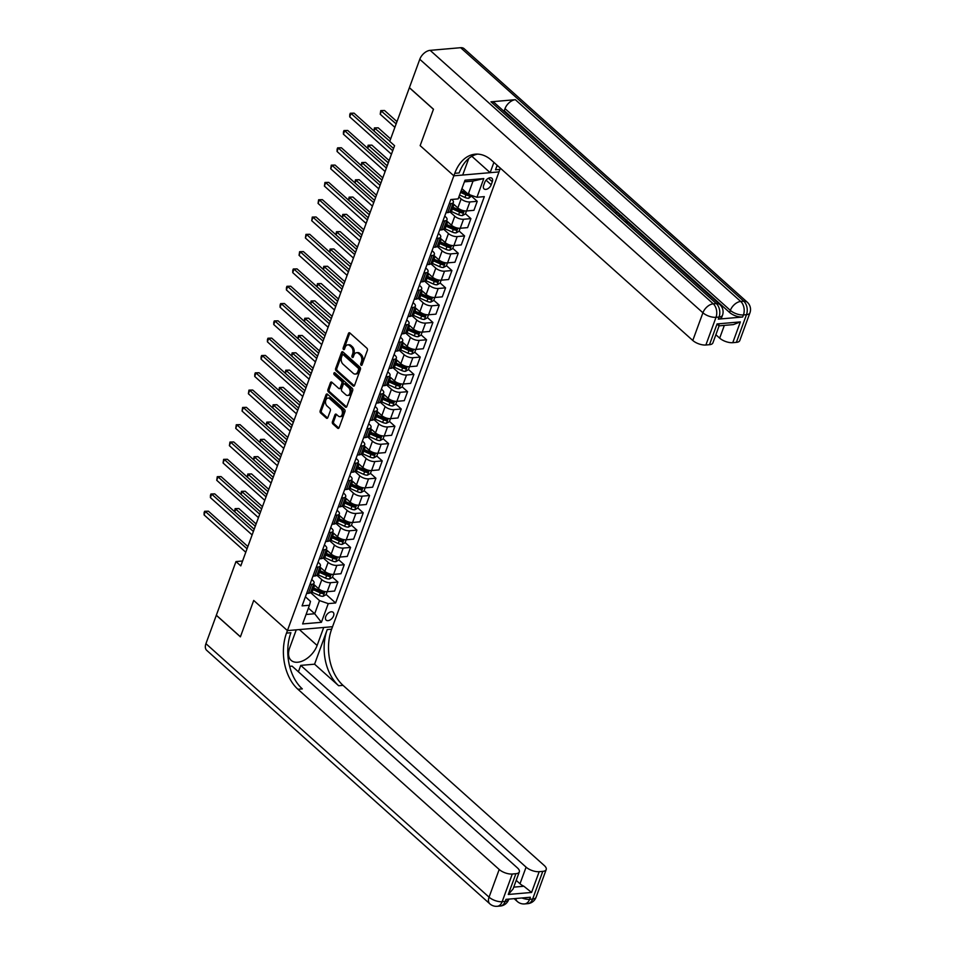 <?xml version="1.0" encoding="UTF-8"?>
<svg xmlns="http://www.w3.org/2000/svg" width="954" height="954" viewBox="0 0 954 954"><rect width="100%" height="100%" fill="white"/><g stroke="black" fill="none" stroke-linecap="round" stroke-linejoin="round"><path stroke-width="1.43" d="M361.053 365.215A1.121 0.739 -95 0 0 362.067 364.857L367.35 350.416A1.61 1.061 -95 0 0 366.908 348.222L349.891 332.982A1.61 1.061 -95 0 0 348.448 333.495L343.166 347.936A1.121 0.739 -95 0 0 344.489 349.116L345.169 347.244A5.14 3.399 -95 0 1 347.745 344.847A5.14 3.399 -95 0 1 349.784 345.61L351.203 346.874A5.14 3.399 -95 0 1 352.634 353.934L351.954 355.806A1.121 0.739 -95 0 0 353.278 356.987L353.958 355.126A5.14 3.399 -95 0 1 356.546 352.718A5.14 3.399 -95 0 1 358.573 353.481L359.992 354.745A5.14 3.399 -95 0 1 361.423 361.804L360.743 363.677A1.121 0.739 -95 0 0 361.053 365.215M333.554 615.89A5.235 3.196 131.8 0 0 333.137 612.325A5.235 3.196 131.8 0 0 329.213 612.492A5.235 3.196 131.8 0 0 325.743 616.57A5.235 3.196 131.8 0 0 326.161 620.124A5.235 3.196 131.8 0 0 330.084 619.957A5.235 3.196 131.8 0 0 333.554 615.89M332.409 421.716A1.61 1.061 -95 0 0 332.863 423.922L337.633 428.191A1.61 1.061 -95 0 0 339.075 427.678L344.943 411.639A1.61 1.061 -95 0 0 344.501 409.433L327.484 394.205A1.61 1.061 -95 0 0 326.041 394.717L320.174 410.757A1.61 1.061 -95 0 0 320.616 412.963L326.387 418.114A1.61 1.061 -95 0 0 327.83 417.602L330.346 410.745A1.61 1.061 -95 0 0 329.893 408.539L327.031 405.975A4.293 2.838 -95 0 1 325.552 401.288A4.293 2.838 -95 0 1 327.997 398.068A4.293 2.838 -95 0 1 329.69 398.712L340.9 408.741A4.293 2.838 -95 0 1 342.379 413.428A4.293 2.838 -95 0 1 339.934 416.648A4.293 2.838 -95 0 1 338.241 416.004L336.368 414.334A1.61 1.061 -95 0 0 334.926 414.847L332.409 421.716L333.638 421.608A1.61 1.061 -95 0 0 334.079 423.814L338.861 428.084L337.633 428.191M205.933 643.676L489.056 897.165A9.802 5.998 131.8 0 0 489.831 903.832L206.708 650.342A9.802 5.998 -48.2 0 1 205.933 643.676L216.319 615.294L240.396 636.843L253.716 600.436L240.42 636.771L216.343 615.223L235.984 561.572L240.79 565.877L394.562 145.688L389.745 141.383L409.373 87.732L433.45 109.293L420.154 145.628L453.854 175.81L286.51 633.098A40.855 27.07 -95 0 0 297.922 689.265L499.192 869.476A9.802 4.233 20.1 0 0 512.286 874.019L502.15 901.709L505.203 901.435L505.966 899.36L530.352 897.249L529.589 899.324L532.642 899.062L542.778 871.372L539.177 871.682L531.581 892.455L508.279 894.47L513.061 888.997L519.31 871.896A9.802 4.233 20.1 0 0 517.426 867.89L292.079 666.13L289.646 666.345M299.377 629.58L317.122 645.464A18.388 11.257 131.8 0 1 304.922 659.786A18.388 11.257 131.8 0 1 291.137 660.359A18.388 11.257 131.8 0 1 289.682 647.838L296.265 629.843L287.428 630.606L253.716 600.436L287.428 630.606L332.552 626.706L499.896 169.407A40.855 27.07 85 0 1 500.361 168.19M353.099 385.929A1.61 1.061 -95 0 0 354.542 385.416L360.409 369.377A1.61 1.061 -95 0 0 359.968 367.171L342.951 351.943A1.61 1.061 -95 0 0 341.508 352.455L335.641 368.482A1.61 1.061 -95 0 0 336.082 370.689L353.099 385.929L354.328 385.821L337.311 370.593L336.082 370.689M352.682 390.508L346.815 406.547A1.61 1.061 -95 0 1 345.372 407.06L328.355 391.82A1.61 1.061 -95 0 1 327.902 389.626L330.418 382.757A1.61 1.061 -95 0 1 331.861 382.244L338.765 388.421A1.61 1.061 -95 0 0 340.208 387.908L341.866 383.353A1.61 1.061 -95 0 0 341.425 381.147L334.234 374.719A1.121 0.739 -95 0 1 334.937 372.823L352.229 388.302A1.61 1.061 -95 0 1 352.682 390.508M484.751 182.381L483.642 185.434A5.068 3.1 131.8 0 0 484.036 188.88A5.068 3.1 131.8 0 0 487.84 188.713A5.068 3.1 131.8 0 0 491.203 184.778L492.312 181.725A5.068 3.1 131.8 0 0 491.918 178.279A5.068 3.1 131.8 0 0 488.114 178.434A5.068 3.1 131.8 0 0 484.751 182.381M419.784 59.279A9.802 5.998 -48.2 0 1 430.147 50.347L713.27 303.837L716.323 303.575A9.802 6.499 -95 0 1 719.054 317.05A9.802 4.233 20.1 0 0 722.488 315.249L721.725 317.324A9.802 4.233 -159.9 0 1 718.302 319.125L719.054 317.05L716.013 317.312L705.877 345.002A9.802 4.233 -159.9 0 1 692.783 340.471L702.919 312.781L419.784 59.279L409.409 87.661L433.474 109.221L420.154 145.628L453.854 175.81L498.978 171.899L490.141 172.662L493.898 162.395M483.785 178.577L476.94 197.275L468.211 194.246L473.029 181.093L483.785 178.577L465.003 180.211L458.158 198.897L450.789 199.541L302.084 605.885L309.466 605.241L310.491 601.366L305.399 596.81M326.137 594.473L335.617 602.976L484.322 196.631L476.94 197.275M335.617 602.976L328.248 603.62L321.403 622.306L302.621 623.928L309.466 605.241M242.578 561L235.984 561.572M473.029 181.093L464.407 181.832M468.211 194.246L461.927 188.618M308.416 608.115L314.701 613.744L319.518 600.591L310.503 592.517M332.469 577.17L337.907 582.047L334.615 591.051L327.234 591.683A6.535 2.826 -159.9 0 1 318.505 588.654L313.616 584.277M337.907 582.047L330.537 582.691A6.535 2.826 -159.9 0 1 321.808 579.662L316.835 575.214M338.801 559.867L344.239 564.744L340.948 573.736L333.578 574.38A6.535 2.826 -159.9 0 1 324.837 571.351L319.948 566.974M344.239 564.744L336.869 565.376A6.535 2.826 -159.9 0 1 328.14 562.359L323.167 557.911M345.133 542.564L350.571 547.441L347.28 556.432L339.91 557.076A6.535 2.826 -159.9 0 1 331.181 554.047L326.28 549.659M350.571 547.441L343.202 548.073A6.535 2.826 -159.9 0 1 334.472 545.044L329.5 540.596M351.466 525.249L356.915 530.126L353.612 539.129L346.242 539.773A6.535 2.826 -159.9 0 1 337.513 536.744L332.612 532.356M356.915 530.126L349.534 530.77A6.535 2.826 -159.9 0 1 340.805 527.741L335.832 523.293M357.798 507.945L363.247 512.823L359.944 521.826L352.575 522.458A6.535 2.826 -159.9 0 1 343.845 519.441L338.944 515.053M363.247 512.823L355.866 513.467A6.535 2.826 -159.9 0 1 347.137 510.438L342.164 505.99M364.13 490.642L369.58 495.52L366.288 504.511L358.907 505.155A6.535 2.826 -159.9 0 1 350.178 502.126L345.276 497.749M369.58 495.52L362.198 496.152A6.535 2.826 -159.9 0 1 353.469 493.135L348.496 488.686M370.462 473.339L375.912 478.216L372.62 487.208L365.239 487.852A6.535 2.826 -159.9 0 1 356.51 484.823L351.609 480.434M375.912 478.216L368.53 478.848A6.535 2.826 -159.9 0 1 359.801 475.819L354.828 471.371M376.794 456.024L382.244 460.901L378.953 469.905L371.571 470.549A6.535 2.826 -159.9 0 1 362.842 467.52L357.941 463.131M382.244 460.901L374.862 461.545A6.535 2.826 -159.9 0 1 366.133 458.516L361.161 454.068M383.126 438.721L388.576 443.598L385.285 452.601L377.903 453.233A6.535 2.826 -159.9 0 1 369.174 450.216L364.273 445.828M388.576 443.598L381.195 444.242A6.535 2.826 -159.9 0 1 372.465 441.213L367.505 436.765M389.459 421.418L394.908 426.295L391.617 435.298L384.235 435.93A6.535 2.826 -159.9 0 1 375.506 432.901L370.605 428.525M394.908 426.295L387.527 426.927A6.535 2.826 -159.9 0 1 378.798 423.91L373.837 419.462M395.791 404.114L401.24 408.992L397.949 417.983L390.568 418.627A6.535 2.826 -159.9 0 1 381.838 415.598L376.949 411.222M401.24 408.992L393.859 409.624A6.535 2.826 -159.9 0 1 385.13 406.595L380.169 402.147M402.123 386.799L407.573 391.677L404.281 400.68L396.9 401.324A6.535 2.826 -159.9 0 1 388.171 398.295L383.281 393.907M407.573 391.677L400.191 392.321A6.535 2.826 -159.9 0 1 391.462 389.292L386.501 384.844M408.467 369.496L413.905 374.373L410.614 383.377L403.232 384.009A6.535 2.826 -159.9 0 1 394.503 380.992L389.614 376.603M413.905 374.373L406.535 375.017A6.535 2.826 -159.9 0 1 397.794 371.988L392.833 367.54M414.799 352.193L420.237 357.07L416.946 366.074L409.564 366.706A6.535 2.826 -159.9 0 1 400.835 363.677L395.946 359.3M420.237 357.07L412.867 357.714A6.535 2.826 -159.9 0 1 404.138 354.685L399.166 350.237M421.131 334.89L426.569 339.767L423.278 348.759L415.908 349.402A6.535 2.826 -159.9 0 1 407.167 346.374L402.278 341.997M426.569 339.767L419.2 340.399A6.535 2.826 -159.9 0 1 410.47 337.382L405.498 332.934M427.464 317.587L432.901 322.452L429.61 331.455L422.24 332.099A6.535 2.826 -159.9 0 1 413.511 329.07L408.61 324.682M432.901 322.452L425.532 323.096A6.535 2.826 -159.9 0 1 416.803 320.067L411.83 315.619M433.796 300.272L439.245 305.149L435.942 314.152L428.573 314.784A6.535 2.826 -159.9 0 1 419.843 311.767L414.942 307.379M439.245 305.149L431.864 305.793A6.535 2.826 -159.9 0 1 423.135 302.764L418.162 298.316M440.128 282.968L445.578 287.846L442.274 296.849L434.905 297.481A6.535 2.826 -159.9 0 1 426.176 294.452L421.274 290.076M445.578 287.846L438.196 288.49A6.535 2.826 -159.9 0 1 429.467 285.461L424.494 281.013M446.46 265.665L451.91 270.542L448.618 279.534L441.237 280.178A6.535 2.826 -159.9 0 1 432.508 277.149L427.607 272.772M451.91 270.542L444.528 271.174A6.535 2.826 -159.9 0 1 435.799 268.157L430.826 263.709M452.792 248.362L458.242 253.239L454.951 262.231L447.569 262.875A6.535 2.826 -159.9 0 1 438.84 259.846L433.939 255.457M458.242 253.239L450.86 253.871A6.535 2.826 -159.9 0 1 442.131 250.842L437.159 246.394M459.124 231.047L464.574 235.924L461.283 244.928L453.901 245.572A6.535 2.826 -159.9 0 1 445.172 242.543L440.271 238.154M464.574 235.924L457.193 236.568A6.535 2.826 -159.9 0 1 448.463 233.539L443.491 229.091M465.457 213.744L470.906 218.621L467.615 227.624L460.233 228.256A6.535 2.826 -159.9 0 1 451.504 225.239L446.603 220.851M470.906 218.621L463.525 219.265A6.535 2.826 -159.9 0 1 454.796 216.236L449.835 211.788M471.789 196.441L477.238 201.318L473.947 210.309L466.566 210.953A6.535 2.826 -159.9 0 1 457.837 207.924L452.935 203.548M477.238 201.318L469.857 201.95A6.535 2.826 -159.9 0 1 461.128 198.933L458.886 196.918M306.079 614.483L314.701 613.744L321.403 622.306M451.814 199.446L452.101 199.708A6.535 2.826 -159.9 0 1 453.365 202.379A6.535 2.826 -159.9 0 1 451.075 203.584L449.251 203.739M444.731 216.081L445.768 217.011A6.535 2.826 -159.9 0 1 447.032 219.682A6.535 2.826 -159.9 0 1 444.743 220.887L442.918 221.042M438.399 233.384L439.436 234.326A6.535 2.826 -159.9 0 1 440.7 236.997A6.535 2.826 -159.9 0 1 438.411 238.19L436.586 238.357M432.067 250.699L433.104 251.629A6.535 2.826 -159.9 0 1 434.368 254.301A6.535 2.826 -159.9 0 1 432.079 255.505L430.242 255.66M425.734 268.002L426.772 268.933A6.535 2.826 -159.9 0 1 428.036 271.604A6.535 2.826 -159.9 0 1 425.746 272.808L423.91 272.963M419.402 285.306L420.44 286.236A6.535 2.826 -159.9 0 1 421.704 288.907A6.535 2.826 -159.9 0 1 419.414 290.111L417.578 290.266M413.07 302.609L414.108 303.551A6.535 2.826 -159.9 0 1 415.372 306.21A6.535 2.826 -159.9 0 1 413.082 307.415L411.246 307.582M406.726 319.924L407.775 320.854A6.535 2.826 -159.9 0 1 409.039 323.525A6.535 2.826 -159.9 0 1 406.75 324.73L404.913 324.885M400.394 337.227L401.443 338.157A6.535 2.826 -159.9 0 1 402.707 340.828A6.535 2.826 -159.9 0 1 400.418 342.033L398.581 342.188M394.062 354.53L395.111 355.46A6.535 2.826 -159.9 0 1 396.375 358.132A6.535 2.826 -159.9 0 1 394.085 359.336L392.249 359.491M387.729 371.833L388.779 372.775A6.535 2.826 -159.9 0 1 390.031 375.435A6.535 2.826 -159.9 0 1 387.753 376.639L385.917 376.806M381.397 389.149L382.447 390.079A6.535 2.826 -159.9 0 1 383.699 392.75A6.535 2.826 -159.9 0 1 381.421 393.942L379.585 394.109M375.065 406.452L376.114 407.382A6.535 2.826 -159.9 0 1 377.367 410.053A6.535 2.826 -159.9 0 1 375.077 411.257L373.252 411.412M368.733 423.755L369.77 424.685A6.535 2.826 -159.9 0 1 371.034 427.356A6.535 2.826 -159.9 0 1 368.745 428.561L366.92 428.716M362.401 441.058L363.438 442A6.535 2.826 -159.9 0 1 364.702 444.659A6.535 2.826 -159.9 0 1 362.413 445.864L360.588 446.031M356.069 458.373L357.106 459.303A6.535 2.826 -159.9 0 1 358.37 461.974A6.535 2.826 -159.9 0 1 356.08 463.167L354.256 463.334M349.736 475.676L350.774 476.606A6.535 2.826 -159.9 0 1 352.038 479.278A6.535 2.826 -159.9 0 1 349.748 480.482L347.912 480.637M343.404 492.979L344.442 493.91A6.535 2.826 -159.9 0 1 345.706 496.581A6.535 2.826 -159.9 0 1 343.416 497.785L341.58 497.94M337.072 510.283L338.11 511.213A6.535 2.826 -159.9 0 1 339.374 513.884A6.535 2.826 -159.9 0 1 337.084 515.088L335.248 515.243M330.74 527.586L331.777 528.528A6.535 2.826 -159.9 0 1 333.041 531.199A6.535 2.826 -159.9 0 1 330.752 532.392L328.915 532.559M324.396 544.901L325.445 545.831A6.535 2.826 -159.9 0 1 326.709 548.502A6.535 2.826 -159.9 0 1 324.42 549.707L322.583 549.862M318.064 562.204L319.113 563.134A6.535 2.826 -159.9 0 1 320.377 565.805A6.535 2.826 -159.9 0 1 318.087 567.01L316.251 567.165M311.731 579.507L312.781 580.437A6.535 2.826 -159.9 0 1 314.045 583.109A6.535 2.826 -159.9 0 1 311.755 584.313L309.919 584.468M453.365 202.379L450.073 211.383A6.535 2.826 -159.9 0 1 447.784 212.587L445.959 212.742M447.032 219.682L443.741 228.686A6.535 2.826 -159.9 0 1 441.452 229.89L439.615 230.045M440.7 236.997L437.409 245.989A6.535 2.826 -159.9 0 1 435.119 247.193L433.283 247.348M434.368 254.301L431.077 263.292A6.535 2.826 -159.9 0 1 428.787 264.496L426.951 264.663M428.036 271.604L424.745 280.607A6.535 2.826 -159.9 0 1 422.455 281.8L420.619 281.967M421.704 288.907L418.412 297.91A6.535 2.826 -159.9 0 1 416.123 299.115L414.286 299.27M415.372 306.21L412.08 315.214A6.535 2.826 -159.9 0 1 409.791 316.418L407.954 316.573M409.039 323.525L405.748 332.517A6.535 2.826 -159.9 0 1 403.459 333.721L401.622 333.888M402.707 340.828L399.404 349.832A6.535 2.826 -159.9 0 1 397.126 351.024L395.29 351.191M396.375 358.132L393.072 367.135A6.535 2.826 -159.9 0 1 390.794 368.339L388.958 368.494M390.031 375.435L386.74 384.438A6.535 2.826 -159.9 0 1 384.45 385.643L382.626 385.798M383.699 392.75L380.407 401.741A6.535 2.826 -159.9 0 1 378.118 402.946L376.293 403.101M377.367 410.053L374.075 419.056A6.535 2.826 -159.9 0 1 371.786 420.249L369.961 420.416M371.034 427.356L367.743 436.36A6.535 2.826 -159.9 0 1 365.454 437.564L363.629 437.719M364.702 444.659L361.411 453.663A6.535 2.826 -159.9 0 1 359.121 454.867L357.285 455.022M358.37 461.974L355.079 470.966A6.535 2.826 -159.9 0 1 352.789 472.17L350.953 472.325M352.038 479.278L348.747 488.269A6.535 2.826 -159.9 0 1 346.457 489.474L344.621 489.64M345.706 496.581L342.414 505.584A6.535 2.826 -159.9 0 1 340.125 506.789L338.288 506.944M339.374 513.884L336.082 522.887A6.535 2.826 -159.9 0 1 333.793 524.092L331.956 524.247M333.041 531.199L329.75 540.191A6.535 2.826 -159.9 0 1 327.461 541.395L325.624 541.55M326.709 548.502L323.418 557.494A6.535 2.826 -159.9 0 1 321.128 558.698L319.292 558.865M320.377 565.805L317.074 574.809A6.535 2.826 -159.9 0 1 314.796 576.001L312.96 576.168M314.045 583.109L310.742 592.112A6.535 2.826 -159.9 0 1 308.464 593.316L306.628 593.471M319.518 600.591L328.248 603.62M362.067 364.857A1.121 0.739 -95 0 1 361.96 363.569L362.651 361.697A5.14 3.399 -95 0 0 361.208 354.649L359.992 354.745M356.546 352.718L357.762 352.61A5.14 3.399 -95 0 1 359.801 353.374L361.208 354.649M347.745 344.847L348.973 344.74A5.14 3.399 -95 0 1 351 345.503L352.42 346.779A5.14 3.399 -95 0 1 353.851 353.827L353.171 355.699A1.121 0.739 -95 0 0 353.278 356.975M349.891 332.982A1.61 1.061 -95 0 0 349.665 333.387L344.382 347.828A1.121 0.739 -95 0 0 344.489 349.104M342.951 351.943A1.61 1.061 -95 0 0 342.724 352.348L336.857 368.387A1.61 1.061 -95 0 0 337.311 370.593M358.537 369.687A1.121 0.739 -95 0 0 358.227 368.149L343.297 354.769A1.121 0.739 -95 0 0 342.283 355.126L341.568 357.106A5.14 3.399 -95 0 0 342.999 364.154L353.207 373.3A5.14 3.399 -95 0 0 355.246 374.063A5.14 3.399 -95 0 0 357.822 371.655L358.537 369.687L359.765 369.58A1.121 0.739 -95 0 0 359.443 368.041L358.227 368.149M342.844 354.602L344.072 354.494A1.121 0.739 -95 0 1 344.513 354.673L359.443 368.041M355.246 374.063L356.462 373.956A5.14 3.399 -95 0 0 359.038 371.559L357.822 371.655M359.765 369.58L359.038 371.559M345.372 407.06L346.588 406.953L329.571 391.724L328.355 391.82M331.861 382.244A1.61 1.061 -95 0 0 331.634 382.649L329.13 389.518A1.61 1.061 -95 0 0 329.571 391.724M339.397 388.66L340.614 388.552A1.61 1.061 -95 0 0 341.425 387.801L343.094 383.258A1.61 1.061 -95 0 0 342.641 381.051L335.462 374.612L334.234 374.719M335.164 373.026A1.121 0.739 -95 0 0 335.462 374.612M345.92 394.837A4.293 2.838 -95 0 0 347.626 395.469A4.293 2.838 -95 0 0 350.058 392.261A4.293 2.838 -95 0 0 348.58 387.562L344.632 384.033A1.61 1.061 -95 0 0 343.19 384.545L341.532 389.089A1.61 1.061 -95 0 0 341.973 391.295L345.92 394.837M347.626 395.469L348.842 395.373A4.293 2.838 -95 0 0 351.287 392.154A4.293 2.838 -95 0 0 349.796 387.455L348.58 387.562M344 383.794L345.217 383.687A1.61 1.061 -95 0 1 345.849 383.925L349.796 387.455M336.368 414.334A1.61 1.061 -95 0 0 336.142 414.74L333.638 421.608M339.934 416.648L341.15 416.54A4.293 2.838 -95 0 0 343.595 413.32A4.293 2.838 -95 0 0 342.116 408.634L340.9 408.741M327.997 398.068L329.213 397.961A4.293 2.838 -95 0 1 330.919 398.605L342.116 408.634M327.484 394.205A1.61 1.061 -95 0 0 327.258 394.61L321.391 410.649A1.61 1.061 -95 0 0 321.844 412.855L327.604 418.019L326.387 418.114M472.099 195.594L468.76 198.253A4.329 1.872 -159.9 0 1 464.968 197.454L459.578 195.033M396.971 121.635L384.534 110.497L381.493 110.771L380.217 114.23L394.884 127.359M467.377 193.495A4.329 1.872 -159.9 0 1 466.542 193.161L461.152 190.74M460.543 192.398L465.934 194.831A4.329 1.872 20.1 0 0 468.688 195.606L469.296 193.936M468.688 195.606L467.305 194.366A2.206 0.954 -159.9 0 1 466.578 194.091L460.865 191.527M396.148 123.889L380.765 110.604L384.534 110.497M380.217 114.23L380.765 110.604M393.537 148.502L354.041 113.144L351 113.407L392.714 150.756M349.736 116.865L349.772 114.635L350.285 113.252L351 113.407L349.736 116.865L391.438 154.214M350.285 113.252L354.041 113.144M454.271 204.74L453.973 204.597A12.509 5.402 -159.9 0 1 452.768 204.025M466.482 210.965L465.373 213.97L462.428 215.568A4.329 1.872 -159.9 0 1 458.635 214.757L451.433 211.526A12.509 5.402 -159.9 0 1 450.228 210.941M451.194 208.318A12.509 5.402 20.1 0 0 452.399 208.89L459.601 212.134A4.329 1.872 20.1 0 0 462.356 212.909L462.964 211.251A4.329 1.872 -159.9 0 1 460.21 210.464L453.007 207.233A12.509 5.402 -159.9 0 1 451.802 206.66M390.639 138.938L378.201 127.812L375.149 128.075L374.063 131.068M462.356 212.909L460.973 211.669A2.206 0.954 -159.9 0 1 460.245 211.406L453.031 208.163A10.375 4.484 -159.9 0 1 451.528 207.412M389.816 141.204L374.433 127.908L378.201 127.812M373.896 130.925L374.433 127.908M447.939 222.043L447.641 221.9A12.509 5.402 -159.9 0 1 446.436 221.328M460.15 228.268L459.041 231.273L456.095 232.871A4.329 1.872 -159.9 0 1 452.303 232.072L445.101 228.829A12.509 5.402 -159.9 0 1 443.896 228.256M444.862 225.621A12.509 5.402 20.1 0 0 446.067 226.193L453.269 229.437A4.329 1.872 20.1 0 0 456.024 230.212L456.632 228.555A4.329 1.872 -159.9 0 1 453.877 227.779L446.675 224.536A12.509 5.402 -159.9 0 1 445.47 223.963M389.125 160.558L371.869 145.115L368.816 145.378L367.731 148.371M456.024 230.212L454.641 228.972A2.206 0.954 -159.9 0 1 453.913 228.71L446.699 225.466A10.375 4.484 -159.9 0 1 445.196 224.715M388.29 162.812L368.101 145.223L371.869 145.115M367.564 148.228L368.101 145.223M441.607 239.347L441.297 239.215A12.509 5.402 -159.9 0 1 440.104 238.631M453.818 245.572L452.709 248.577L449.763 250.175A4.329 1.872 -159.9 0 1 445.971 249.376L438.768 246.132A12.509 5.402 -159.9 0 1 437.564 245.56M438.53 242.924A12.509 5.402 20.1 0 0 439.734 243.508L446.937 246.74A4.329 1.872 20.1 0 0 449.692 247.515L450.3 245.858A4.329 1.872 -159.9 0 1 447.545 245.083L440.343 241.839A12.509 5.402 -159.9 0 1 439.138 241.267M382.792 177.861L365.537 162.418L362.484 162.681L361.399 165.674M449.692 247.515L448.308 246.275A2.206 0.954 -159.9 0 1 447.569 246.013L440.366 242.769A10.375 4.484 -159.9 0 1 438.864 242.03M381.958 180.115L361.769 162.526L365.537 162.418M361.232 165.531L361.769 162.526M387.205 165.805L347.709 130.448L344.668 130.71L386.37 168.059M343.404 134.18L343.44 131.938L343.953 130.555L344.668 130.71L343.404 134.18L385.106 171.517M343.953 130.555L347.709 130.448M380.873 183.108L341.377 147.763L338.336 148.025L380.038 185.362M337.06 151.483L337.108 149.241L337.621 147.858L338.336 148.025L337.06 151.483L378.774 188.832M337.621 147.858L341.377 147.763M374.54 200.412L335.045 165.066L332.004 165.328L373.706 202.677M330.728 168.786L331.276 165.161L332.004 165.328L330.728 168.786L372.442 206.136M331.276 165.161L335.045 165.066M435.274 256.65L434.964 256.519A12.509 5.402 -159.9 0 1 433.772 255.946M447.474 262.875L446.377 265.892L443.431 267.478A4.329 1.872 -159.9 0 1 439.639 266.679L432.436 263.435A12.509 5.402 -159.9 0 1 431.232 262.863M432.198 260.239A12.509 5.402 20.1 0 0 433.402 260.812L440.605 264.055A4.329 1.872 20.1 0 0 443.36 264.83L443.968 263.161A4.329 1.872 -159.9 0 1 441.213 262.386L434.01 259.154A12.509 5.402 -159.9 0 1 432.806 258.57M376.448 195.176L359.205 179.722L356.152 179.996L355.055 182.977M443.36 264.83L441.976 263.578A2.206 0.954 -159.9 0 1 441.237 263.316L434.034 260.084A10.375 4.484 -159.9 0 1 432.532 259.333M375.626 197.43L355.437 179.829L359.205 179.722M354.9 182.834L355.437 179.829M368.196 217.727L328.713 182.369L325.672 182.631L367.373 219.98M324.396 186.09L324.944 182.476L325.672 182.631L324.396 186.09L366.109 223.439M324.944 182.476L328.713 182.369M718.302 319.125L742.689 317.014A9.802 4.233 -159.9 0 1 729.595 312.471L730.359 310.396L505.012 108.637A9.802 5.998 -48.2 0 1 515.363 99.693L490.976 101.816A9.802 5.998 -48.2 0 1 494.482 102.817L719.817 304.576A9.802 5.998 131.8 0 0 716.323 303.575L490.976 101.816M503.39 110.795L504.249 110.712L607.793 203.417M612.074 207.245L613.124 208.199M616.534 211.239L620.315 214.638M621.531 215.723L625.335 219.122M627.804 221.34L729.595 312.471M497.141 165.304L495.508 169.788A40.855 27.07 85 0 1 497.344 165.483M468.76 158.483L462.702 175.047L453.854 175.81L454.772 173.318A40.855 27.07 85 0 1 475.319 154.166A40.855 27.07 85 0 1 491.513 160.26L692.783 340.471M719.006 324.944C719.459 326.304 718.815 325.97 717.074 323.931L740.364 321.903L732.767 342.677L736.369 342.367L746.493 314.677L743.452 314.939L742.689 317.014M732.767 342.677A9.802 4.233 -159.9 0 1 719.674 338.133L724.336 325.386M715.882 334.747L719.674 338.133M515.363 99.693L740.709 301.452L743.762 301.19A9.802 6.499 -95 0 1 746.493 314.677A9.802 4.233 20.1 0 0 749.927 312.864L739.791 340.554A9.802 4.233 -159.9 0 1 736.369 342.367M430.147 50.347L460.639 47.7A9.802 5.998 -48.2 0 1 464.133 48.702L747.256 302.191A9.802 5.998 131.8 0 0 743.762 301.19L460.639 47.7M471.872 156.313L490.141 172.662M740.364 321.903L733.399 324.598L719.113 325.839L712.9 342.891A9.802 4.233 -159.9 0 1 709.478 344.692L717.074 323.931M705.877 345.002L709.478 344.692M504.249 110.712L505.012 108.637M454.772 173.318L459.16 172.936A40.855 27.07 85 0 1 477.525 154.107M606.935 203.5L608.068 203.393L612.146 207.042L607.96 204.418M612.146 207.042L611.836 207.889M612.265 208.27L613.398 208.175L615.378 209.94L616.475 212.038M615.425 211.096L613.076 208.998M619.194 214.471L621.603 215.509L620.827 215.938M619.277 215.687L619.945 215.151M621.603 215.509L621.292 216.355M626.039 221.698L625.991 220.553M626.086 220.267L624.667 219.372M623.654 218.466L626.981 220.231L627.076 222.413M627.398 222.926L627.66 222.055M298.399 671.795L300.737 665.379L526.083 867.15A9.802 4.233 20.1 0 0 539.177 871.682M314.582 664.187L327.246 629.568A40.855 27.07 -95 0 0 338.658 685.735L314.582 664.187L300.737 665.379M317.122 645.464L323.704 627.47L332.552 626.706L331.634 629.187A40.855 27.07 -95 0 0 343.046 685.366L544.317 865.564A9.802 4.233 20.1 0 1 546.201 869.571L536.076 897.261A9.802 4.233 -159.9 0 1 532.642 899.062A9.802 6.499 -95 0 1 527.705 903.653A9.802 9.802 0 0 0 536.076 897.261M508.279 894.47L515.887 873.697L512.286 874.019M515.887 873.697A9.802 4.233 20.1 0 0 519.31 871.896M542.778 871.372A9.802 4.233 20.1 0 0 546.201 869.571M513.741 887.137L523.877 886.254A9.802 4.233 -159.9 0 1 520.002 883.762L526.083 867.15M516.221 880.363L520.002 883.762M286.51 633.098L290.898 632.717A40.855 27.07 -95 0 0 302.311 688.895L297.922 689.265M523.877 886.254L531.581 892.455M428.942 273.965L428.632 273.822A12.509 5.402 -159.9 0 1 427.428 273.249M441.142 280.19L440.044 283.195L437.099 284.793A4.329 1.872 -159.9 0 1 433.307 283.982L426.104 280.75A12.509 5.402 -159.9 0 1 424.9 280.166M425.866 277.542A12.509 5.402 20.1 0 0 427.07 278.115L434.273 281.358A4.329 1.872 20.1 0 0 437.027 282.134L437.636 280.464A4.329 1.872 -159.9 0 1 434.881 279.689L427.678 276.457A12.509 5.402 -159.9 0 1 426.474 275.873M370.116 212.48L352.873 197.037L349.82 197.299L348.723 200.292M437.027 282.134L435.644 280.893A2.206 0.954 -159.9 0 1 434.905 280.631L427.702 277.387A10.375 4.484 -159.9 0 1 426.188 276.636M369.293 214.733L349.104 197.132L352.873 197.037M348.568 200.137L349.104 197.132M361.864 235.03L322.38 199.672L319.328 199.935L361.041 237.284M318.064 203.405L318.612 199.78L319.328 199.935L318.064 203.405L359.777 240.742M318.612 199.78L322.38 199.672M422.61 291.268L422.3 291.125A12.509 5.402 -159.9 0 1 421.096 290.553M434.809 297.493L433.712 300.498L430.767 302.096A4.329 1.872 -159.9 0 1 426.975 301.297L419.772 298.053A12.509 5.402 -159.9 0 1 418.567 297.481M419.533 294.846A12.509 5.402 20.1 0 0 420.738 295.418L427.941 298.662A4.329 1.872 20.1 0 0 430.695 299.437L431.303 297.779A4.329 1.872 -159.9 0 1 428.549 297.004L421.334 293.76A12.509 5.402 -159.9 0 1 420.142 293.188M363.784 229.783L346.541 214.34L343.488 214.602L342.391 217.595M430.695 299.437L429.312 298.197A2.206 0.954 -159.9 0 1 428.573 297.934L421.37 294.691A10.375 4.484 -159.9 0 1 419.855 293.939M362.961 232.037L342.772 214.435L346.541 214.34M342.236 217.452L342.772 214.435M355.532 252.333L316.048 216.975L312.995 217.25L354.709 254.587M311.731 220.708L312.28 217.083L312.995 217.25L311.731 220.708L353.445 258.057M312.28 217.083L316.048 216.975M416.278 308.571L415.968 308.44A12.509 5.402 -159.9 0 1 414.763 307.856M428.477 314.796L427.38 317.801L424.435 319.399A4.329 1.872 -159.9 0 1 420.642 318.6L413.44 315.357A12.509 5.402 -159.9 0 1 412.235 314.784M413.201 312.149A12.509 5.402 20.1 0 0 414.394 312.733L421.608 315.965A4.329 1.872 20.1 0 0 424.363 316.74L424.971 315.082A4.329 1.872 -159.9 0 1 422.217 314.307L415.002 311.064A12.509 5.402 -159.9 0 1 413.809 310.491M357.452 247.086L340.208 231.643L337.156 231.905L336.058 234.899M424.363 316.74L422.98 315.5A2.206 0.954 -159.9 0 1 422.24 315.237L415.038 311.994A10.375 4.484 -159.9 0 1 413.523 311.254M356.629 249.34L336.44 231.75L340.208 231.643M335.903 234.756L336.44 231.75M349.2 269.636L309.716 234.29L306.663 234.553L348.377 271.902M305.399 238.011L305.948 234.386L306.663 234.553L305.399 238.011L347.113 275.36M305.948 234.386L309.716 234.29M409.946 325.874L409.636 325.743A12.509 5.402 -159.9 0 1 408.431 325.171M422.145 332.099L421.048 335.116L418.102 336.702A4.329 1.872 -159.9 0 1 414.31 335.903L407.108 332.66A12.509 5.402 -159.9 0 1 405.903 332.087M406.869 329.452A12.509 5.402 20.1 0 0 408.062 330.036L415.264 333.268A4.329 1.872 20.1 0 0 418.031 334.043L418.639 332.386A4.329 1.872 -159.9 0 1 415.872 331.61L408.67 328.367A12.509 5.402 -159.9 0 1 407.477 327.794M351.12 264.401L333.876 248.946L330.823 249.221L329.726 252.202M418.031 334.043L416.648 332.803A2.206 0.954 -159.9 0 1 415.908 332.541L408.706 329.309A10.375 4.484 -159.9 0 1 407.191 328.558M350.297 266.655L330.108 249.054L333.876 248.946M329.571 252.059L330.108 249.054M342.868 286.951L303.384 251.594L300.331 251.856L342.045 289.205M299.067 255.314L299.616 251.701L300.331 251.856L299.067 255.314L340.781 292.663M299.616 251.701L303.384 251.594M403.614 343.19L403.303 343.046A12.509 5.402 -159.9 0 1 402.099 342.474M415.813 349.414L414.716 352.42L411.77 354.017A4.329 1.872 -159.9 0 1 407.978 353.207L400.775 349.975A12.509 5.402 -159.9 0 1 399.571 349.391M400.525 346.767A12.509 5.402 20.1 0 0 401.729 347.339L408.932 350.583A4.329 1.872 20.1 0 0 411.699 351.358L412.307 349.689A4.329 1.872 -159.9 0 1 409.54 348.914L402.338 345.682A12.509 5.402 -159.9 0 1 401.133 345.098M344.788 281.704L327.532 266.261L324.491 266.524L323.394 269.505M411.699 351.358L410.315 350.118A2.206 0.954 -159.9 0 1 409.576 349.856L402.373 346.612A10.375 4.484 -159.9 0 1 400.859 345.861M343.965 283.958L323.776 266.357L327.532 266.261M323.239 269.362L323.776 266.357M336.535 304.254L297.052 268.897L293.999 269.159L335.713 306.508M292.735 272.629L292.771 270.387L293.283 269.004L293.999 269.159L292.735 272.629L334.449 309.967M293.283 269.004L297.052 268.897M397.281 360.493L396.971 360.35A12.509 5.402 -159.9 0 1 395.767 359.777M409.481 366.718L408.384 369.723L405.438 371.321A4.329 1.872 -159.9 0 1 401.646 370.522L394.431 367.278A12.509 5.402 -159.9 0 1 393.239 366.706M394.193 364.07A12.509 5.402 20.1 0 0 395.397 364.643L402.6 367.886A4.329 1.872 20.1 0 0 405.367 368.661L405.975 367.004A4.329 1.872 -159.9 0 1 403.208 366.229L396.005 362.985A12.509 5.402 -159.9 0 1 394.801 362.413M338.455 299.007L321.2 283.565L318.159 283.827L317.062 286.82M405.367 368.661L403.983 367.421A2.206 0.954 -159.9 0 1 403.244 367.159L396.041 363.915A10.375 4.484 -159.9 0 1 394.527 363.164M337.633 301.261L317.443 283.66L321.2 283.565M316.907 286.677L317.443 283.66M330.203 321.558L290.72 286.2L287.667 286.474L329.38 323.811M286.403 289.933L286.438 287.691L286.951 286.307L287.667 286.474L286.403 289.933L328.116 327.27M286.951 286.307L290.72 286.2M390.937 377.796L390.639 377.665A12.509 5.402 -159.9 0 1 389.435 377.08M403.148 384.021L402.051 387.026L399.106 388.624A4.329 1.872 -159.9 0 1 395.314 387.825L388.099 384.581A12.509 5.402 -159.9 0 1 386.907 384.009M387.861 381.373A12.509 5.402 20.1 0 0 389.065 381.946L396.268 385.189A4.329 1.872 20.1 0 0 399.034 385.965L399.643 384.307A4.329 1.872 -159.9 0 1 396.876 383.532L389.673 380.288A12.509 5.402 -159.9 0 1 388.469 379.716M332.123 316.311L314.868 300.868L311.827 301.13L310.73 304.123M399.034 385.965L397.639 384.724A2.206 0.954 -159.9 0 1 396.912 384.462L389.709 381.218A10.375 4.484 -159.9 0 1 388.195 380.479M331.3 318.564L311.111 300.975L314.868 300.868M310.563 303.98L311.111 300.975M323.871 338.861L284.387 303.515L281.335 303.777L323.048 341.115M280.071 307.236L280.106 304.994L280.619 303.61L281.335 303.777L280.071 307.236L321.772 344.585M280.619 303.61L284.387 303.515M384.605 395.099L384.307 394.968A12.509 5.402 -159.9 0 1 383.103 394.384M396.816 401.324L395.719 404.329L392.762 405.927A4.329 1.872 -159.9 0 1 388.97 405.128L381.767 401.884A12.509 5.402 -159.9 0 1 380.563 401.312M381.528 398.677A12.509 5.402 20.1 0 0 382.733 399.261L389.936 402.493A4.329 1.872 20.1 0 0 392.702 403.268L393.31 401.61A4.329 1.872 -159.9 0 1 390.544 400.835L383.341 397.591A12.509 5.402 -159.9 0 1 382.137 397.019M325.791 333.626L308.536 318.171L305.495 318.433L304.398 321.426M392.702 403.268L391.307 402.028A2.206 0.954 -159.9 0 1 390.58 401.765L383.377 398.533A10.375 4.484 -159.9 0 1 381.862 397.782M324.968 335.88L304.767 318.278L308.536 318.171M304.231 321.283L304.767 318.278M317.539 356.176L278.055 320.818L275.002 321.081L316.716 358.43M273.738 324.539L273.774 322.309L274.287 320.914L275.002 321.081L273.738 324.539L315.44 361.888M274.287 320.914L278.055 320.818M378.273 412.414L377.975 412.271A12.509 5.402 -159.9 0 1 376.77 411.699M390.484 418.627L389.375 421.644L386.43 423.23A4.329 1.872 -159.9 0 1 382.637 422.431L375.435 419.2A12.509 5.402 -159.9 0 1 374.23 418.615M375.196 415.992A12.509 5.402 20.1 0 0 376.401 416.564L383.603 419.808A4.329 1.872 20.1 0 0 386.358 420.583L386.966 418.913A4.329 1.872 -159.9 0 1 384.212 418.138L377.009 414.907A12.509 5.402 -159.9 0 1 375.804 414.322M319.459 350.929L302.203 335.486L299.162 335.748L298.065 338.73M386.358 420.583L384.975 419.343A2.206 0.954 -159.9 0 1 384.247 419.068L377.045 415.837A10.375 4.484 -159.9 0 1 375.53 415.085M318.636 353.183L298.435 335.581L302.203 335.486M297.898 338.587L298.435 335.581M311.207 373.479L271.711 338.121L268.67 338.384L310.384 375.733M267.406 341.842L267.442 339.612L267.955 338.229L268.67 338.384L267.406 341.842L309.108 379.191M267.955 338.229L271.711 338.121M371.941 429.717L371.643 429.574A12.509 5.402 -159.9 0 1 370.438 429.002M384.152 435.942L383.043 438.947L380.097 440.545A4.329 1.872 -159.9 0 1 376.305 439.734L369.103 436.503A12.509 5.402 -159.9 0 1 367.898 435.918M368.864 433.295A12.509 5.402 20.1 0 0 370.069 433.867L377.271 437.111A4.329 1.872 20.1 0 0 380.026 437.886L380.634 436.228A4.329 1.872 -159.9 0 1 377.879 435.453L370.677 432.21A12.509 5.402 -159.9 0 1 369.472 431.637M313.127 368.232L295.871 352.789L292.818 353.052L291.733 356.045M380.026 437.886L378.643 436.646A2.206 0.954 -159.9 0 1 377.915 436.383L370.701 433.14A10.375 4.484 -159.9 0 1 369.198 432.389M312.304 370.486L292.103 352.885L295.871 352.789M291.566 355.902L292.103 352.885M304.875 390.782L265.379 355.425L262.338 355.687L304.04 393.036M261.074 359.157L261.11 356.915L261.623 355.532L262.338 355.687L261.074 359.157L302.776 396.494M261.623 355.532L265.379 355.425M365.609 447.021L365.31 446.889A12.509 5.402 -159.9 0 1 364.106 446.305M377.82 453.245L376.711 456.25L373.765 457.848A4.329 1.872 -159.9 0 1 369.973 457.049L362.77 453.806A12.509 5.402 -159.9 0 1 361.566 453.233M362.532 450.598A12.509 5.402 20.1 0 0 363.736 451.17L370.939 454.414A4.329 1.872 20.1 0 0 373.694 455.189L374.302 453.532A4.329 1.872 -159.9 0 1 371.547 452.756L364.345 449.513A12.509 5.402 -159.9 0 1 363.14 448.94M306.794 385.535L289.539 370.092L286.486 370.355L285.401 373.348M373.694 455.189L372.31 453.949A2.206 0.954 -159.9 0 1 371.583 453.687L364.368 450.443A10.375 4.484 -159.9 0 1 362.866 449.692M305.96 387.789L285.771 370.2L289.539 370.092M285.234 373.205L285.771 370.2M298.542 408.085L259.047 372.74L256.006 373.002L297.708 410.339M254.73 376.46L254.778 374.218L255.29 372.835L256.006 373.002L254.73 376.46L296.444 413.809M255.29 372.835L259.047 372.74M359.276 464.324L358.966 464.193A12.509 5.402 -159.9 0 1 357.774 463.608M371.488 470.549L370.379 473.554L367.433 475.152A4.329 1.872 -159.9 0 1 363.641 474.353L356.438 471.109A12.509 5.402 -159.9 0 1 355.234 470.537M356.2 467.901A12.509 5.402 20.1 0 0 357.404 468.486L364.607 471.717A4.329 1.872 20.1 0 0 367.362 472.492L367.97 470.835A4.329 1.872 -159.9 0 1 365.215 470.06L358.012 466.816A12.509 5.402 -159.9 0 1 356.808 466.244M300.462 402.838L283.207 387.396L280.154 387.658L279.069 390.651M367.362 472.492L365.978 471.252A2.206 0.954 -159.9 0 1 365.239 470.99L358.036 467.746A10.375 4.484 -159.9 0 1 356.534 467.007M299.628 405.104L279.439 387.503L283.207 387.396M278.902 390.508L279.439 387.503M292.21 425.401L252.715 390.043L249.674 390.305L291.375 427.654M248.398 393.763L248.946 390.138L249.674 390.305L248.398 393.763L290.111 431.113M248.946 390.138L252.715 390.043M352.944 481.639L352.634 481.496A12.509 5.402 -159.9 0 1 351.442 480.923M365.143 487.852L364.046 490.869L361.101 492.455A4.329 1.872 -159.9 0 1 357.309 491.656L350.106 488.412A12.509 5.402 -159.9 0 1 348.902 487.84M349.868 485.216A12.509 5.402 20.1 0 0 351.072 485.789L358.275 489.032A4.329 1.872 20.1 0 0 361.029 489.807L361.638 488.138A4.329 1.872 -159.9 0 1 358.883 487.363L351.68 484.131A12.509 5.402 -159.9 0 1 350.476 483.547M294.118 420.154L276.875 404.699L273.822 404.973L272.725 407.954M361.029 489.807L359.646 488.567A2.206 0.954 -159.9 0 1 358.907 488.293L351.704 485.061A10.375 4.484 -159.9 0 1 350.201 484.31M293.295 422.407L273.106 404.806L276.875 404.699M272.57 407.811L273.106 404.806M285.866 442.704L246.382 407.346L243.342 407.608L285.043 444.958M242.066 411.067L242.614 407.453L243.342 407.608L242.066 411.067L283.779 448.416M242.614 407.453L246.382 407.346M346.612 498.942L346.302 498.799A12.509 5.402 -159.9 0 1 345.098 498.226M358.811 505.167L357.714 508.172L354.769 509.77A4.329 1.872 -159.9 0 1 350.977 508.959L343.774 505.727A12.509 5.402 -159.9 0 1 342.569 505.143M343.535 502.519A12.509 5.402 20.1 0 0 344.74 503.092L351.943 506.335A4.329 1.872 20.1 0 0 354.697 507.111L355.305 505.453A4.329 1.872 -159.9 0 1 352.551 504.666L345.348 501.434A12.509 5.402 -159.9 0 1 344.144 500.85M287.786 437.457L270.542 422.014L267.49 422.276L266.393 425.269M354.697 507.111L353.314 505.87A2.206 0.954 -159.9 0 1 352.575 505.608L345.372 502.364A10.375 4.484 -159.9 0 1 343.857 501.613M286.963 439.711L266.774 422.109L270.542 422.014M266.238 425.126L266.774 422.109M279.534 460.007L240.05 424.649L236.997 424.912L278.711 462.261M235.733 428.382L236.282 424.757L236.997 424.912L235.733 428.382L277.447 465.719M236.282 424.757L240.05 424.649M340.28 516.245L339.97 516.102A12.509 5.402 -159.9 0 1 338.765 515.53M352.479 522.47L351.382 525.475L348.437 527.073A4.329 1.872 -159.9 0 1 344.644 526.274L337.442 523.03A12.509 5.402 -159.9 0 1 336.237 522.458M337.203 519.823A12.509 5.402 20.1 0 0 338.408 520.395L345.61 523.639A4.329 1.872 20.1 0 0 348.365 524.414L348.973 522.756A4.329 1.872 -159.9 0 1 346.219 521.981L339.016 518.737A12.509 5.402 -159.9 0 1 337.811 518.165M281.454 454.76L264.21 439.317L261.157 439.579L260.06 442.573M348.365 524.414L346.982 523.174A2.206 0.954 -159.9 0 1 346.242 522.911L339.04 519.668A10.375 4.484 -159.9 0 1 337.525 518.916M280.631 457.014L260.442 439.424L264.21 439.317M259.905 442.429L260.442 439.424M273.202 477.31L233.718 441.952L230.665 442.227L272.379 479.564M229.401 445.685L229.95 442.06L230.665 442.227L229.401 445.685L271.115 483.034M229.95 442.06L233.718 441.952M333.948 533.548L333.638 533.417A12.509 5.402 -159.9 0 1 332.433 532.833M346.147 539.773L345.05 542.778L342.104 544.376A4.329 1.872 -159.9 0 1 338.312 543.577L331.11 540.334A12.509 5.402 -159.9 0 1 329.905 539.761M330.871 537.126A12.509 5.402 20.1 0 0 332.064 537.71L339.278 540.942A4.329 1.872 20.1 0 0 342.033 541.717L342.641 540.059A4.329 1.872 -159.9 0 1 339.886 539.284L332.672 536.041A12.509 5.402 -159.9 0 1 331.479 535.468M275.122 472.063L257.878 456.62L254.825 456.883L253.728 459.876M342.033 541.717L340.65 540.477A2.206 0.954 -159.9 0 1 339.91 540.214L332.707 536.971A10.375 4.484 -159.9 0 1 331.193 536.231M274.299 474.317L254.11 456.727L257.878 456.62M253.573 459.733L254.11 456.727M266.87 494.613L227.386 459.268L224.333 459.53L266.047 496.879M223.069 462.988L223.618 459.363L224.333 459.53L223.069 462.988L264.783 500.337M223.618 459.363L227.386 459.268M327.616 550.852L327.305 550.72A12.509 5.402 -159.9 0 1 326.101 550.148M339.815 557.076L338.718 560.093L335.772 561.679A4.329 1.872 -159.9 0 1 331.98 560.88L324.777 557.637A12.509 5.402 -159.9 0 1 323.573 557.064M324.539 554.441A12.509 5.402 20.1 0 0 325.731 555.013L332.934 558.257A4.329 1.872 20.1 0 0 335.701 559.032L336.309 557.363A4.329 1.872 -159.9 0 1 333.542 556.587L326.34 553.356A12.509 5.402 -159.9 0 1 325.147 552.771M268.789 489.378L251.546 473.923L248.493 474.198L247.396 477.179M335.701 559.032L334.317 557.78A2.206 0.954 -159.9 0 1 333.578 557.518L326.375 554.286A10.375 4.484 -159.9 0 1 324.861 553.535M267.967 491.632L247.778 474.031L251.546 473.923M247.241 477.036L247.778 474.031M260.537 511.928L221.054 476.571L218.001 476.833L259.715 514.182M216.737 480.291L217.285 476.678L218.001 476.833L216.737 480.291L258.451 517.64M217.285 476.678L221.054 476.571M321.283 568.167L320.973 568.024A12.509 5.402 -159.9 0 1 319.769 567.451M333.483 574.391L332.386 577.397L329.44 578.995A4.329 1.872 -159.9 0 1 325.648 578.184L318.445 574.952A12.509 5.402 -159.9 0 1 317.241 574.368M318.195 571.744A12.509 5.402 20.1 0 0 319.399 572.317L326.602 575.56A4.329 1.872 20.1 0 0 329.368 576.335L329.977 574.666A4.329 1.872 -159.9 0 1 327.21 573.891L320.007 570.659A12.509 5.402 -159.9 0 1 318.803 570.075M262.457 506.681L245.202 491.238L242.161 491.501L241.064 494.494M329.368 576.335L327.985 575.095A2.206 0.954 -159.9 0 1 327.246 574.833L320.043 571.589A10.375 4.484 -159.9 0 1 318.529 570.838M261.635 508.935L241.445 491.334L245.202 491.238M240.909 494.339L241.445 491.334M254.205 529.231L214.722 493.874L211.669 494.136L253.382 531.485M210.405 497.606L210.44 495.364L210.953 493.981L211.669 494.136L210.405 497.606L252.118 534.944M210.953 493.981L214.722 493.874M314.951 585.47L314.641 585.327A12.509 5.402 -159.9 0 1 313.437 584.754M327.15 591.695L326.053 594.7L323.108 596.298A4.329 1.872 -159.9 0 1 319.316 595.499L312.101 592.255A12.509 5.402 -159.9 0 1 310.909 591.683M311.863 589.047A12.509 5.402 20.1 0 0 313.067 589.62L320.27 592.863A4.329 1.872 20.1 0 0 323.036 593.638L323.644 591.981A4.329 1.872 -159.9 0 1 320.878 591.206L313.675 587.962A12.509 5.402 -159.9 0 1 312.471 587.39M256.125 523.984L238.87 508.542L235.829 508.804L234.732 511.797M323.036 593.638L321.653 592.398A2.206 0.954 -159.9 0 1 320.914 592.136L313.711 588.892A10.375 4.484 -159.9 0 1 312.196 588.141M255.302 526.238L235.113 508.637L238.87 508.542M234.577 511.654L235.113 508.637M247.873 546.535L208.389 511.177L205.337 511.451L247.05 548.788M204.073 514.91L204.108 512.668L204.621 511.284L205.337 511.451L204.073 514.91L245.786 552.259M204.621 511.284L208.389 511.177M318.505 588.654L321.808 579.662M324.837 571.351L328.14 562.359M331.181 554.047L334.472 545.044M337.513 536.744L340.805 527.741M343.845 519.441L347.137 510.438M350.178 502.126L353.469 493.135M356.51 484.823L359.801 475.819M362.842 467.52L366.133 458.516M369.174 450.216L372.465 441.213M375.506 432.901L378.798 423.91M381.838 415.598L385.13 406.595M388.171 398.295L391.462 389.292M394.503 380.992L397.794 371.988M400.835 363.677L404.138 354.685M407.167 346.374L410.47 337.382M413.511 329.07L416.803 320.067M419.843 311.767L423.135 302.764M426.176 294.452L429.467 285.461M432.508 277.149L435.799 268.157M438.84 259.846L442.131 250.842M445.172 242.543L448.463 233.539M451.504 225.239L454.796 216.236M457.837 207.924L461.128 198.933M447.784 212.587L451.075 203.584M466.566 210.953L469.857 201.95M460.233 228.256L463.525 219.265M441.452 229.89L444.743 220.887M453.901 245.572L457.193 236.568M435.119 247.193L438.411 238.19M447.569 262.875L450.86 253.871M428.787 264.496L432.079 255.505M441.237 280.178L444.528 271.174M422.455 281.8L425.746 272.808M434.905 297.481L438.196 288.49M416.123 299.115L419.414 290.111M428.573 314.784L431.864 305.793M409.791 316.418L413.082 307.415M422.24 332.099L425.532 323.096M403.459 333.721L406.75 324.73M415.908 349.402L419.2 340.399M397.126 351.024L400.418 342.033M409.564 366.706L412.867 357.714M390.794 368.339L394.085 359.336M403.232 384.009L406.535 375.017M384.45 385.643L387.753 376.639M396.9 401.324L400.191 392.321M378.118 402.946L381.421 393.942M390.568 418.627L393.859 409.624M371.786 420.249L375.077 411.257M384.235 435.93L387.527 426.927M365.454 437.564L368.745 428.561M377.903 453.233L381.195 444.242M359.121 454.867L362.413 445.864M371.571 470.549L374.862 461.545M352.789 472.17L356.08 463.167M365.239 487.852L368.53 478.848M346.457 489.474L349.748 480.482M358.907 505.155L362.198 496.152M340.125 506.789L343.416 497.785M352.575 522.458L355.866 513.467M333.793 524.092L337.084 515.088M346.242 539.773L349.534 530.77M327.461 541.395L330.752 532.392M339.91 557.076L343.202 548.073M321.128 558.698L324.42 549.707M333.578 574.38L336.869 565.376M314.796 576.001L318.087 567.01M327.234 591.683L330.537 582.691M308.464 593.316L311.755 584.313M488.448 178.267L492.312 181.725M486.063 180.175L491.203 184.778M362.651 361.697L361.423 361.804M359.801 353.374L358.573 353.481M353.171 355.699L351.954 355.806M353.851 353.827L352.634 353.934M352.42 346.779L351.203 346.874M351 345.503L349.784 345.61M344.382 347.828L343.166 347.936M349.665 333.387L348.448 333.495M361.96 363.569L360.743 363.677M336.857 368.387L335.641 368.482M342.724 352.348L341.508 352.455M344.513 354.673L343.297 354.769M329.13 389.518L327.902 389.626M331.634 382.649L330.418 382.757M341.425 387.801L340.208 387.908M343.094 383.258L341.866 383.353M342.641 381.051L341.425 381.147M345.849 383.925L344.632 384.033M336.142 414.74L334.926 414.847M330.919 398.605L329.69 398.712M321.844 412.855L320.616 412.963M321.391 410.649L320.174 410.757M327.258 394.61L326.041 394.717M334.079 423.814L332.863 423.922M468.843 198.217L470.06 194.878M464.968 197.454L465.934 194.831M462.511 215.521L464.228 210.822M453.007 207.233L453.973 204.597M451.433 211.526L452.399 208.89M460.21 210.464L460.508 209.642M458.635 214.757L459.601 212.134M456.167 232.836L457.896 228.125M446.675 224.536L447.641 221.9M445.101 228.829L446.067 226.193M453.877 227.779L454.176 226.945M452.303 232.072L453.269 229.437M449.835 250.139L451.564 245.44M440.343 241.839L441.297 239.215M438.768 246.132L439.734 243.508M447.545 245.083L447.843 244.248M445.971 249.376L446.937 246.74M443.503 267.442L445.232 262.744M434.01 259.154L434.964 256.519M432.436 263.435L433.402 260.812M441.213 262.386L441.511 261.563M439.639 266.679L440.605 264.055M495.508 169.788L499.896 169.407M730.359 310.396A9.802 4.233 20.1 0 0 743.452 314.939A9.802 6.499 85 0 0 740.709 301.452A9.802 5.998 131.8 0 0 730.359 310.396M702.919 312.781A9.802 4.233 20.1 0 0 716.013 317.312A9.802 6.499 85 0 0 713.27 303.837A9.802 5.998 131.8 0 0 702.919 312.781M327.246 629.568L331.634 629.187M338.658 685.735L343.046 685.366M489.831 903.832A9.802 9.802 0 0 0 497.225 906.3A9.802 6.499 85 0 0 502.15 901.709A9.802 4.233 -159.9 0 1 489.056 897.165L499.192 869.476M508.637 899.634A9.802 4.233 -159.9 0 1 505.203 901.435A9.802 6.499 -95 0 1 500.266 906.038A9.802 9.802 0 0 0 508.637 899.634L508.828 899.109M515.911 898.501A9.802 5.998 131.8 0 0 517.271 901.458A9.802 9.802 0 0 0 524.664 903.927A9.802 6.499 85 0 0 529.589 899.324A9.802 4.233 -159.9 0 1 521.957 897.976M437.171 284.745L438.9 280.047M427.678 276.457L428.632 273.822M426.104 280.75L427.07 278.115M434.881 279.689L435.179 278.866M433.307 283.982L434.273 281.358M430.838 302.06L432.556 297.35M421.334 293.76L422.3 291.125M419.772 298.053L420.738 295.418M428.549 297.004L428.847 296.169M426.975 301.297L427.941 298.662M424.506 319.363L426.223 314.665M415.002 311.064L415.968 308.44M413.44 315.357L414.394 312.733M422.217 314.307L422.515 313.472M420.642 318.6L421.608 315.965M418.174 336.667L419.891 331.968M408.67 328.367L409.636 325.743M407.108 332.66L408.062 330.036M415.872 331.61L416.182 330.788M414.31 335.903L415.264 333.268M411.842 353.97L413.559 349.271M402.338 345.682L403.303 343.046M400.775 349.975L401.729 347.339M409.54 348.914L409.85 348.091M407.978 353.207L408.932 350.583M405.51 371.273L407.227 366.574M396.005 362.985L396.971 360.35M394.431 367.278L395.397 364.643M403.208 366.229L403.518 365.394M401.646 370.522L402.6 367.886M399.177 388.588L400.895 383.878M389.673 380.288L390.639 377.665M388.099 384.581L389.065 381.946M396.876 383.532L397.186 382.697M395.314 387.825L396.268 385.189M392.845 405.891L394.562 401.193M383.341 397.591L384.307 394.968M381.767 401.884L382.733 399.261M390.544 400.835L390.854 400.012M388.97 405.128L389.936 402.493M386.513 423.194L388.23 418.496M377.009 414.907L377.975 412.271M375.435 419.2L376.401 416.564M384.212 418.138L384.522 417.315M382.637 422.431L383.603 419.808M380.181 440.498L381.898 435.799M370.677 432.21L371.643 429.574M369.103 436.503L370.069 433.867M377.879 435.453L378.178 434.619M376.305 439.734L377.271 437.111M373.837 457.813L375.566 453.102M364.345 449.513L365.31 446.889M362.77 453.806L363.736 451.17M371.547 452.756L371.845 451.922M369.973 457.049L370.939 454.414M367.505 475.116L369.234 470.417M358.012 466.816L358.966 464.193M356.438 471.109L357.404 468.486M365.215 470.06L365.513 469.237M363.641 474.353L364.607 471.717M361.172 492.419L362.902 487.721M351.68 484.131L352.634 481.496M350.106 488.412L351.072 485.789M358.883 487.363L359.181 486.54M357.309 491.656L358.275 489.032M354.84 509.722L356.569 505.024M345.348 501.434L346.302 498.799M343.774 505.727L344.74 503.092M352.551 504.666L352.849 503.843M350.977 508.959L351.943 506.335M348.508 527.037L350.225 522.327M339.016 518.737L339.97 516.102M337.442 523.03L338.408 520.395M346.219 521.981L346.517 521.146M344.644 526.274L345.61 523.639M342.176 544.34L343.893 539.642M332.672 536.041L333.638 533.417M331.11 540.334L332.064 537.71M339.886 539.284L340.184 538.45M338.312 543.577L339.278 540.942M335.844 561.644L337.561 556.945M326.34 553.356L327.305 550.72M324.777 557.637L325.731 555.013M333.542 556.587L333.852 555.765M331.98 560.88L332.934 558.257M329.512 578.947L331.229 574.248M320.007 570.659L320.973 568.024M318.445 574.952L319.399 572.317M327.21 573.891L327.52 573.068M325.648 578.184L326.602 575.56M323.179 596.262L324.897 591.552M313.675 587.962L314.641 585.327M312.101 592.255L313.067 589.62M320.878 591.206L321.188 590.371M319.316 595.499L320.27 592.863M749.927 312.864A9.802 9.802 0 0 0 747.256 302.191M722.488 315.249A9.802 9.802 0 0 0 719.817 304.576M616.165 212.957L616.57 211.848M500.266 906.038L497.225 906.3M514.146 898.656L517.271 901.458M527.705 903.653L524.664 903.927"/></g></svg>
